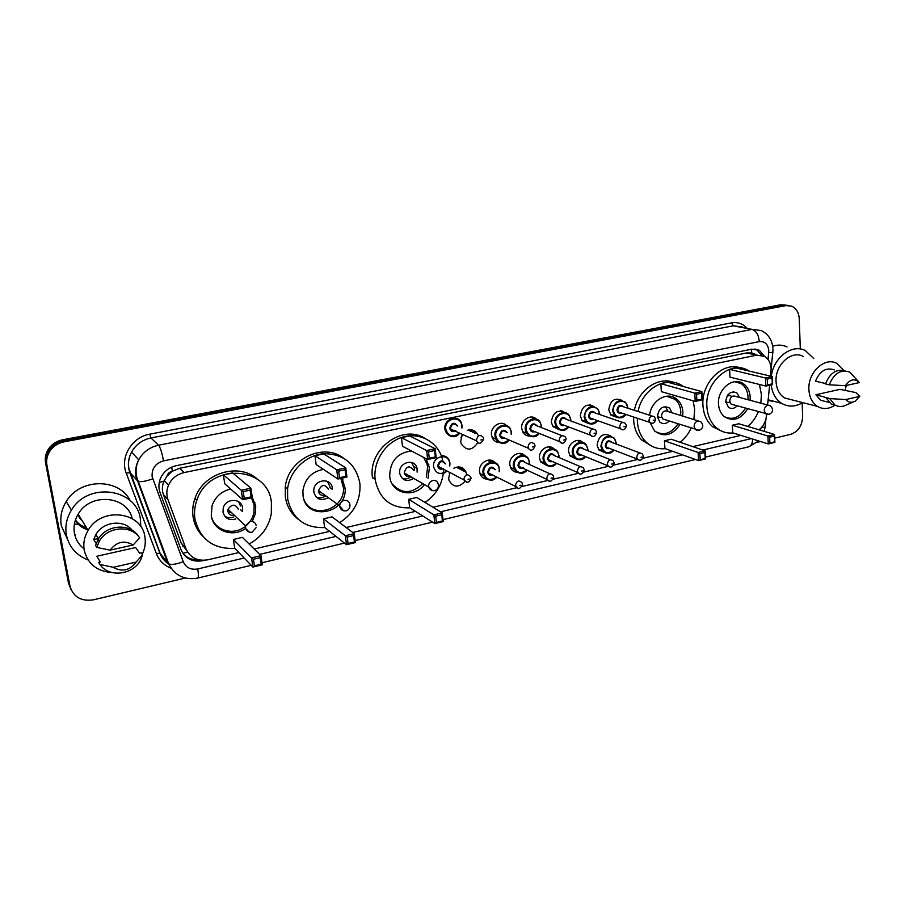<?xml version="1.0" encoding="UTF-8"?>
<svg xmlns="http://www.w3.org/2000/svg" width="905" height="905" viewBox="0 0 905 905"><rect width="100%" height="100%" fill="white"/><g stroke="black" fill="none" stroke-linecap="round" stroke-linejoin="round"><path stroke-width="1.36" d="M604.642 452.534L598.872 449.909L597.096 445.17C598.782 435.429 603.397 432.409 610.932 436.097M576.112 459.005L570.093 455.905L568.589 451.584C567.548 443.416 577.831 436.889 582.797 442.511M546.982 465.6L540.726 461.969L539.516 458.134C538.396 449.796 549.075 443.201 554.098 449.072M517.253 472.32C514.357 472.127 512.196 470.713 510.771 468.066L509.843 464.808C508.644 456.278 519.764 449.638 524.843 455.781M486.89 479.164C483.768 478.847 481.539 477.195 480.204 474.22L479.56 471.618C478.27 462.896 489.899 456.199 495.012 462.647M449.989 472.568L449.321 473.666M464.853 481.505C458.586 487.953 453.315 487.591 449.05 480.442L448.654 478.575L449.853 472.489M588.25 423.427L582.209 420.791L580.32 415.87C581.892 406.164 586.519 403.064 594.166 406.594M559.222 429.683L552.887 426.527L551.303 422.058C552.932 412.171 557.672 409.071 565.535 412.782M529.583 436.063C526.744 436.029 524.527 434.773 522.954 432.296L521.71 428.382C520.567 420.044 531.077 413.427 536.326 419.117M499.334 442.568C496.234 442.421 493.926 440.927 492.411 438.088L491.494 434.83C490.272 426.312 501.234 419.626 506.551 425.61M616.69 417.284L610.943 415.101L608.748 409.795C610.298 400.259 614.8 397.171 622.267 400.542M462.489 434.434L460.95 437.669M477.874 442.5C472.286 450.747 466.754 451.222 461.267 443.914L460.656 441.425L462.387 434.4M462.455 470.057L458.745 466.901M465.815 471.652L462.908 468.202M488.689 460.996L488.078 460.147M492.58 461.595L492.162 460.634M521.789 455.339L521.065 453.575M549.889 448.043L549.505 446.855M470.17 431.255L469.378 429.841M475.148 433.461L473.79 430.52M532.593 418.563L532.231 417.081M560.84 411.696L560.67 410.802M770.574 376.141L771.128 368.708C770.755 362.962 768.515 358.821 764.408 356.298L756.772 355.156L184.168 472.557C176.928 474.265 171.724 478.451 168.545 485.091C166.486 489.967 166.294 494.797 167.957 499.583L185.921 548.69C190.129 557.785 197.471 561.485 207.958 559.776L238.875 552.559M166.882 476.279L172.391 471.098C169.54 471.81 167.708 473.541 166.882 476.279L164.031 481.087C162.04 485.555 161.825 490.046 163.375 494.537L181.136 542.989L186.894 550.862M755.449 354.364L751.772 352.984L746.568 352.939L179.699 468.27L172.742 471.03M759.057 429.818C763.254 426.413 765.721 421.832 766.456 416.096L766.637 414.32M767.598 405.01L769.635 385.236M254.203 548.984L329.646 531.371M346.151 527.524L415.452 511.348M432.986 507.264L516.619 487.738M522.038 486.483L547.876 480.453M553.215 479.198L578.465 473.304M583.759 472.071L608.432 466.313M613.658 465.102L637.776 459.469M642.935 458.269L672.687 451.324M692.8 446.629L740.901 435.407M453.869 468.213C459.367 465.702 463.428 467.037 466.052 472.218L466.584 474.537M467.308 430.35C471.969 428.981 475.453 430.407 477.761 434.615L477.953 435.079M764.793 356.525L759.318 350.246L751.851 349.16L176.124 465.713C169.054 467.353 163.918 471.392 160.728 477.84C158.567 482.761 158.341 487.637 160.038 492.501L181.057 549.731C185.231 558.724 192.516 562.39 202.912 560.693L204.722 560.274M754.996 348.957L756.603 349.669L761.75 355.246M802.169 402.929L802.633 416.481C802.203 425.701 798.233 431.662 790.699 434.343L774.725 438.144M185.321 578.024L93.509 599.811C81.212 601.599 73.373 597.062 69.99 586.202L46.936 465.238C45.997 459.706 47.275 454.582 50.782 449.887C54.187 445.633 58.633 442.952 64.097 441.844L785.913 305.607L791.57 306.128C796.264 308.288 798.821 312.508 799.251 318.809L800.303 349.002M760.494 441.516L757.293 442.274M71.065 589.698L68.497 583.171L45.578 463.021C44.628 457.511 45.906 452.432 49.39 447.771C52.773 443.552 57.173 440.893 62.615 439.796L780.585 304.781L788.085 305.426L783.244 305.189L63.35 440.814L783.244 305.189L785.913 305.607M45.578 463.021L46.257 464.129C45.307 458.597 46.585 453.507 50.08 448.823C53.474 444.593 57.897 441.923 63.35 440.814C57.897 441.923 53.474 444.593 50.08 448.823C46.585 453.507 45.307 458.597 46.257 464.129L69.244 584.675L46.936 465.238M198.433 559.754C192.369 560.059 187.346 558.147 183.353 553.996M780.585 304.781L785.416 305.008M771.332 376.322C773.481 357.43 792.214 343.448 805.36 350.597L813.833 358.629M772.689 346.23C777.746 344.556 782.531 344.782 787.045 346.909M835.111 405.089C829.003 409.173 823.109 409.603 817.453 406.402C812.192 402.906 809.342 397.272 808.9 389.478C807.758 372.34 824.874 356.502 836.82 363.414L843.754 370.428M792.622 400.033L784.533 397.951C779.363 394.546 776.547 389.082 776.06 381.559C774.85 364.987 791.49 349.726 803.233 356.434M853.257 401.99L846.956 404.693C842.713 407.024 838.697 407.126 834.896 404.965L829.681 398.573L815.914 394.738L839.976 389.342L855.915 392.612L859.75 396.356L855.27 401.13C851.571 403.053 848.404 402.521 845.756 399.558L859.75 396.356M826.356 401.707L820.631 400.27L815.914 394.738M845.756 399.558L829.681 398.573M836.028 405.564L831.163 404.026L825.96 397.668M825.677 383.539L815.484 381.186C819.873 370.88 826.141 367.125 834.308 369.919M846.22 385.507L845.146 390.541M802.678 402.612C795.325 406.978 788.312 407.216 781.603 403.336C775.743 399.444 772.27 393.302 771.184 384.908M774.08 401.345L768.051 400.587M845.406 385.688C849.965 379.161 854.648 378.12 859.433 382.555L845.406 385.688L829.285 384.817C833.924 373.335 840.734 369.093 849.705 372.091L858.426 381.48M829.285 384.817L825.541 383.946C829.84 373.03 836.344 368.674 845.055 370.869M733.084 432.963C726.987 433.54 721.557 431.911 716.783 428.076C710.844 422.974 707.552 415.836 706.896 406.65C704.599 381.39 731.715 358.821 749.068 371.05M759.465 384.489L761.41 394.648L760.833 403.189M722.19 431.38L712.823 426.843C706.907 421.764 703.615 414.648 702.959 405.497C700.979 382.86 723.095 361.016 740.562 367.984M747.621 408.789C741.059 419.23 733.367 421.911 724.532 416.832C720.889 413.856 718.875 409.614 718.491 404.094C717.179 389.263 733.242 376.152 743.322 383.663C747.496 386.616 749.781 391.107 750.177 397.125L750.087 400.304M729.6 369.364L729.973 377.136L765.822 386.062L765.483 377.985L729.6 369.364L736.161 367.996L772.237 376.537L772.565 384.602L765.822 386.062L767.474 384.885L772.293 383.844L772.056 378.075L767.236 379.116L767.474 384.885M758.322 411.786C755.845 417.691 752.327 422.578 747.756 426.436M732.337 425.237L732.711 432.839L768.243 443.936L767.915 436.04L732.337 425.237L738.819 423.755L774.578 434.468L774.895 442.353L768.243 443.936L774.635 441.674L774.409 436.04L769.646 437.172L769.884 442.805M767.236 379.116L765.483 377.985L772.237 376.537L772.056 378.075M769.646 437.172L767.915 436.04L774.578 434.468L774.409 436.04M774.895 442.353L774.635 441.674M772.565 384.602L772.293 383.844M734.475 381.695L741.376 383.731C745.415 386.605 747.632 390.949 748.016 396.775L747.949 399.716M739.577 397.465L736.783 392.759C730.595 390.711 726.919 393.686 725.742 401.662L728.502 407.363C731.432 409.196 734.306 408.698 737.145 405.859M745.482 408.189C739.668 417.612 732.62 420.44 724.339 416.673M731.579 396.741L730.629 395.621L727.224 395.824M768.288 405.202L735.595 396.39C732.292 395.281 730.324 396.854 729.69 401.13L731.183 404.196L733.197 404.761M725.731 400.983L726.783 402.408L729.928 402.42M85.5 526.088L80.794 518.475M88.113 559.969C76.337 555.353 69.108 547.061 66.416 535.093C64.9 526.382 66.563 518.067 71.427 510.137C88.034 481.336 136.927 488.519 140.399 519.085L140.807 526.721M67.615 539.595L61.348 525.907C59.854 517.4 61.483 509.277 66.235 501.54C79.979 477.964 119.008 477.919 130.184 500.612M111.79 572.503C96.982 571.36 87.796 563.985 84.244 550.364C83.045 543.43 84.346 536.756 88.124 530.353C101.405 506.302 142.006 511.563 144.902 536.903C145.818 542.457 145.083 547.921 142.707 553.294L142.243 554.256M82.819 547.887C78.384 543.962 75.59 539.12 74.448 533.35C73.294 526.687 74.527 520.296 78.147 514.176C90.319 492.173 127.469 495.702 132.198 518.61M78.95 515.477L83.746 523.248M79.583 517.965L82.491 521.212M78.09 514.266L82.796 521.721M79.029 516.925L81.246 519.21M79.154 517.196L81.563 519.708M78.577 515.861L80.025 517.23M78.678 516.133L80.33 517.728M78.215 514.741L78.814 515.273M78.294 515.024L79.12 515.76M100.297 562.073L96.812 556.258L135.637 547.536L139.653 553.159L141.214 552.808L142.583 554.72L141.101 558.826C134.404 574.765 109.098 578.419 99.878 564.415L98.702 562.435L100.297 562.073M136.146 562.073C129.766 570.523 122.13 572.277 113.249 567.311L136.146 562.073L142.583 554.72M113.249 567.311L99.878 564.415M98.34 538.554L93.735 539.561L95.851 534.606C102.944 521.438 123.838 519.142 132.221 530.33M93.735 539.561L96.19 543.52M78.826 524.685L74.448 523.78M110.139 550.149C116.655 541.643 124.324 539.934 133.148 545.002L110.139 550.149L96.756 547.412L99.245 541.337C107.299 526.427 131.259 524.583 139.653 537.887L133.148 545.002M96.756 547.412L95.591 545.511L98.068 539.459C106.077 524.629 129.924 522.807 138.284 536.054M75.42 520.013C78.237 523.938 81.914 526.484 86.45 527.638M86.292 527.377C81.857 526.258 78.237 523.791 75.432 520.002C78.158 525.024 82.253 528.26 87.717 529.685M75.432 520.013C78.169 524.9 82.219 528.034 87.559 529.436M665.277 448.665C657.539 449.378 650.91 446.923 645.378 441.301C640.683 436.221 638.025 429.762 637.403 421.934L637.335 418.246M638.104 411.515C642.086 388.358 667.924 374.319 683.196 386.48M693.14 400.802L694.678 409.332L693.886 419.581M652.799 446.674L641.656 439.977C636.973 434.909 634.315 428.484 633.692 420.689L633.624 417.013M634.394 410.316C637.946 390.327 658.252 376.084 673.671 382.408M649.688 415.259C650.853 400.463 667.72 390.734 676.985 399.309C680.515 402.397 682.483 406.605 682.879 411.933L682.732 416.108M679.994 424.524C672.313 435.543 663.84 437.658 654.553 430.893L650.084 422.624M660.842 383.675L661.34 391.627L695.232 401.401L694.769 393.132L660.842 383.675L667.743 382.238L701.873 391.605L702.325 399.863L695.232 401.401L696.873 400.202L701.941 399.105L701.624 393.2L696.545 394.286L696.873 400.202M691.103 428.099C688.479 433.834 684.847 438.574 680.209 442.296M664.44 440.78L664.937 448.552L698.558 460.588L698.106 452.511L664.44 440.78L671.261 439.219L705.119 450.86L705.561 458.914L698.558 460.588L705.199 458.247L704.882 452.489L699.87 453.677L700.187 459.435M696.545 394.286L694.769 393.132L701.873 391.605L701.624 393.2M699.87 453.677L698.106 452.511L705.119 450.86L704.882 452.489M705.561 458.914L705.199 458.247M702.325 399.863L701.941 399.105M666.453 396.22L675.085 399.331C678.501 402.318 680.402 406.39 680.775 411.549L680.65 415.463M671.985 412.771L669.576 408.019C662.867 405.112 658.806 407.997 657.392 416.685L659.688 421.934C662.799 424.388 666.001 424.094 669.293 421.074M677.924 423.857C671.386 433.552 663.761 436.052 655.039 431.357M698.208 420.916L667.981 411.526C664.406 409.942 662.222 411.481 661.453 416.13L662.709 418.958L665.333 419.807M668.173 411.583L665.345 406.515M657.799 415.825L658.625 417.081L661.781 417.578M409.897 507.841C390.847 508.418 379.274 499.017 375.168 479.639L375.111 479.164C373.041 461.335 385.485 442.262 402.431 437.194C419.332 431.934 437.07 441.459 442.07 457.907L442.986 461.573M372.487 477.976L372.43 477.501C368.086 449.219 402.159 423.947 424.569 438.156M426.119 458.722L429.4 467.704L428.031 478.213M424.445 484.56C414.298 498.553 391.673 493.915 389.806 477.059L389.716 476.437C389.919 461.437 397.137 452.941 411.379 450.95M401.481 437.681L402.487 446.267L427.646 459.525L426.64 450.554L401.481 437.681L409.716 435.961L435.192 448.722L436.176 457.67L427.646 459.525L429.242 458.247L435.339 456.923L434.638 450.532L428.529 451.844L429.242 458.247M443.665 469.22C442.941 483.349 436.73 494.424 425.011 502.433M408.687 499.322L409.66 507.705L434.83 523.588L433.846 514.866L408.687 499.322L416.798 497.467L442.262 512.875L443.224 521.585L434.83 523.588L436.402 522.389L442.409 520.952L441.731 514.73L435.712 516.144L436.402 522.389M428.529 451.844L426.64 450.554L435.192 448.722L434.638 450.532M435.712 516.144L433.846 514.866L442.262 512.875L441.731 514.73M443.224 521.585L442.409 520.952M436.176 457.67L435.339 456.923M410.813 450.962L411.47 450.995M423.653 457.41L427.058 464.254L427.613 467.172L426.323 477.252M417.148 472.127L417.035 468.405C415.022 457.636 398.008 462.365 399.739 473.292L399.829 473.881C402.465 480.77 407.069 482.263 413.63 478.349M422.737 483.587C411.775 494.153 401.56 494.232 392.091 483.813M413.551 470.114C409.49 465.136 406.413 465.985 404.309 472.659L404.365 473.032C405.35 476.064 407.363 477.105 410.429 476.177M414.298 470.532L414.366 467.874L411.56 462.432M402.374 478.575C405.361 479.446 408.166 478.824 410.791 476.72M404.671 474.016L406.051 474.005M324.816 527.558C304.668 528.271 292.27 518.712 287.643 498.893L287.575 488.949C289.781 470.623 306.275 454.819 324.114 453.665C343.877 454.05 355.778 463.835 359.805 483.021L360.02 485.148C360.337 501.212 353.55 513.701 339.647 522.604M298.367 519.368C291.172 513.859 286.828 506.427 285.347 497.083L285.279 487.184C287.7 459.74 322.632 442.375 343.018 457.738M342.056 478.112L345.144 488.451C347.034 514.153 305.709 521.54 303.028 495.51L302.904 490.702C304.894 478.734 311.739 471.618 323.436 469.367M314.94 455.69L316.128 464.491L337.916 479.017L336.705 469.819L314.94 455.69L323.651 453.88L345.778 467.874L346.954 477.048L337.916 479.017L339.488 477.716L345.948 476.313L345.099 469.752L338.628 471.143L339.488 477.716M323.47 518.837L324.623 527.411L346.513 544.686L345.348 535.749L323.47 518.837L332.045 516.868L354.262 533.645L355.416 542.57L346.513 544.686L348.074 543.464L354.443 541.948L353.617 535.568L347.237 537.072L348.074 543.464M338.628 471.143L336.705 469.819L345.778 467.874L345.099 469.752M347.237 537.072L345.348 535.749L354.262 533.645L353.617 535.568M355.416 542.57L354.443 541.948M346.954 477.048L345.948 476.313M340.823 478.383L343.459 487.84C345.133 509.707 311.637 520.047 304.035 499.617M329.906 487.648L332.406 489.39L332.316 488.112C331.4 477.184 313.899 479.243 313.775 490.386L313.854 492.173C316.071 499.153 320.653 501.11 327.61 498.022M328.447 489.345C324.884 483.858 321.592 484.277 318.549 490.623L318.583 491.506C319.25 494.368 321.06 495.657 323.99 495.408M329.827 486.381L327.384 481.37M316.094 496.958C319.114 498.304 322.135 498.067 325.144 496.245M318.832 492.524L321.377 492.659M234.859 548.407C213.501 549.256 200.22 539.55 194.994 519.278C194.009 512.954 194.609 506.664 196.804 500.397C208.591 462.534 268.276 465.351 271.398 502.467L271.308 513.712C268.796 527.072 261.398 537.163 249.135 543.995M202.675 536.145C197.584 530.93 194.405 524.651 193.15 517.298C192.165 511.008 192.765 504.752 194.948 498.519C203.229 472.591 239.418 462.104 257.733 479.492M252.246 497.23L255.696 505.929L255.504 513.384L252.224 521.484M245.436 528.52C232.709 537.989 213.173 530.85 211.295 515.692L212.075 505.657C215.277 496.777 221.465 491.234 230.662 489.028M223.354 474.763L224.745 483.779L242.698 499.696L241.273 490.261L223.354 474.763L232.574 472.84L250.9 488.191L252.303 497.603L242.698 499.696L244.248 498.372L251.115 496.879L250.108 490.159L243.23 491.63L244.248 498.372M233.354 539.459L234.712 548.238L252.902 567.062L251.511 557.887L233.354 539.459L242.427 537.389L260.968 555.659L262.337 564.799L252.902 567.062L254.429 565.817L261.183 564.2L260.199 557.661L253.434 559.256L254.429 565.817M254.882 502.501L254.565 504.945M243.23 491.63L241.273 490.261L250.9 488.191L250.108 490.159M253.434 559.256L251.511 557.887L260.968 555.659L260.199 557.661M262.337 564.799L261.183 564.2M252.303 497.603L251.115 496.879M251.432 497.795L254.158 505.284L253.966 512.547C252.778 518.079 249.916 522.671 245.368 526.325M240.323 509.538L242.404 511.438L242.54 507.841C241.567 497.897 225.571 497.988 223.252 508.033L222.992 512.128C224.87 518.441 229.146 520.726 235.82 518.984M244.327 527.095C232.121 536.269 213.263 529.617 211.204 515.069M238.343 509.153C235.232 503.836 231.793 503.893 228.037 509.323L227.913 511.449C228.795 514.617 230.922 515.884 234.305 515.262M240.47 505.952L238.615 501.709M224.644 516.088C227.427 517.92 230.47 518.237 233.784 517.038M228.003 511.868L231.386 512.502M159.246 482.535L164.031 481.087M751.772 352.984L751.342 349.262M182.889 553.34L187.595 552.084M172.391 471.098L171.667 467.127M746.568 352.939L756.772 355.156M181.136 542.989L185.921 548.69M163.375 494.537L167.957 499.583M179.699 468.27L184.168 472.557M768.04 359.511L768.809 350.642C768.006 344.183 764.838 341.162 759.318 341.604L163.511 460.883C155.422 463.326 151.633 468.564 152.131 476.618L183.217 561.711C185.989 567.684 190.842 570.093 197.776 568.951L244.169 558.034M163.511 460.883C162.018 452.817 160.366 447.59 158.567 445.215L150.943 437.941C142.323 439.807 135.863 444.536 131.564 452.127C128.838 457.342 127.944 462.76 128.861 468.371L160.083 553.17L167.787 563.238L135.931 476.46C134.992 470.702 135.92 465.159 138.714 459.797C143.126 452.014 149.744 447.149 158.567 445.215L752.078 329.386L761.297 330.563C768.232 334.013 772.089 339.861 772.893 348.108M171.192 568.306C164.077 565.467 159.133 560.546 156.361 553.555L126.259 473.168C119.743 457.263 131.949 437.058 149.755 434.162L731.579 322.859L733.31 325.823L752.078 329.386C756.195 330.811 758.616 334.884 759.318 341.604M126.259 473.168L130.026 472.659L138.046 481.403C141.214 482.094 146.101 481.234 152.719 478.824M731.579 322.859C737.428 321.886 742.462 323.526 746.659 327.802M742.417 326.999L733.31 325.823L150.943 437.941L149.755 434.162M64.097 441.844L62.615 439.796M69.99 586.202L69.244 584.675M156.361 553.555L160.083 553.17L168.104 563.555M259.678 554.38L336.027 536.405M352.712 532.479L422.771 515.974M440.497 511.811L682.483 454.83M702.778 450.057L751.263 438.631M760.505 430.26L761.003 428.065M167.787 563.238L168.76 563.939C171.973 564.924 176.792 564.188 183.217 561.711M197.776 568.951C198.614 574.449 198.58 577.492 197.663 578.08L251.217 565.32M752.666 439.072C752.53 443.382 751.218 445.95 748.718 446.798L758.684 440.95M761.501 427.522C764.725 427.375 765.958 426.945 765.2 426.221L765.947 418.992M768.752 352.554C772.304 352.554 773.673 352.294 772.859 351.785L772.938 349.16M135.558 472.037L136.146 473.62M184.1 546.518L182.934 546.541M731.183 404.196L769.137 414.388C773.356 412.08 773.752 409.196 770.302 405.745L767.859 405.27C765.54 406.062 764.329 407.872 764.216 410.689L765.721 413.856L767.316 414.445M75.33 534.878L74.561 533.905M662.709 418.958L699.248 430.327C703.332 428.201 703.864 425.35 700.832 421.741L697.879 420.983C695.447 421.809 694.192 423.664 694.112 426.549L695.368 429.479L697.359 430.361M404.365 473.032L428.676 486.992C429.796 489.809 431.787 491.03 434.638 490.657C437.737 489.537 438.914 487.286 438.19 483.892C437.387 481.245 435.622 480.103 432.895 480.465C429.988 481.437 428.563 483.474 428.619 486.607L432.33 490.612M349.907 504.413C349.194 501.347 347.271 500.013 344.126 500.397C341.457 501.2 339.952 502.999 339.624 505.793L343.47 510.771M256.206 525.601C255.402 522.468 253.332 521.11 249.984 521.529L245.47 525.839L245.334 528.068L249.158 532.14M625.762 414.411C622.074 418.461 618.364 418.925 614.642 415.791L612.583 410.791C614.167 401.628 618.477 398.788 625.536 402.295L627.799 407.533M627.617 408.132L627.606 407.748C627.244 397.397 612.323 400.519 613.398 410.78C615.615 417.986 619.665 419.173 625.559 414.343M621.543 413.008C619.043 413.777 617.515 412.782 616.961 410.022C618.092 405.191 620.298 404.128 623.59 406.831M652.007 416.006L622.979 406.639C620.163 405.202 618.42 406.322 617.776 410.01L618.624 412.047L620.954 412.816M651.532 423.223L649.835 422.397L648.976 420.293C649.666 416.458 651.453 415.282 654.349 416.764L655.582 419.06M653.263 420.259L654.304 420.022L653.263 420.259M589.63 404.727L589.766 405.463M590.343 405.655L590.15 404.773M599.664 414.524L599.642 413.687L599.608 414.501M597.458 420.61C593.499 424.784 589.619 425.101 585.852 421.549L584.064 416.9C585.818 407.352 590.332 404.603 597.594 408.664L599.585 413.574M599.393 414.433L599.37 413.789C598.952 403.347 583.725 406.537 584.879 416.9C587.141 424.117 591.27 425.327 597.255 420.531M593.228 419.117C590.671 419.897 589.098 418.902 588.522 416.119C589.732 411.142 592.006 410.123 595.343 413.042M622.674 422.431L594.777 412.838C591.859 411.175 590.049 412.273 589.336 416.108L590.071 417.997L592.662 418.913M622.267 429.694L620.423 428.71L619.676 426.741C620.434 422.748 622.312 421.606 625.287 423.325L626.373 425.474M623.964 426.719L625.038 426.481L623.964 426.719M561.756 410.904L562.062 412.126M562.706 412.363L562.31 411.017M570.874 420.983L570.851 419.852L570.817 420.961M568.6 426.934C564.301 431.244 560.263 431.38 556.462 427.352L554.969 423.133C553.894 414.852 564.697 408.845 569.109 415.225L570.795 419.739M570.591 420.882L570.569 419.965C570.093 409.422 554.55 412.68 555.783 423.133C558.102 430.361 562.288 431.606 568.374 426.855M564.347 425.339C561.722 426.153 560.105 425.158 559.494 422.33C560.806 417.205 563.148 416.232 566.541 419.4M592.718 428.993L565.998 419.196C563.012 417.273 561.123 418.325 560.308 422.33L560.93 424.049L563.804 425.135M592.39 436.312L590.388 435.124L589.755 433.337C590.603 429.162 592.56 428.076 595.626 430.056L596.542 432.024M594.053 433.325L595.151 433.076L594.053 433.325M533.373 417.341L533.826 418.777M534.425 418.777L533.984 417.567M541.439 426.165L541.439 427.601M539.142 433.393C534.482 437.839 530.251 437.771 526.461 433.19L525.273 429.49C524.086 420.791 535.851 414.863 540.059 421.99L541.428 426.029M541.201 427.499L541.179 426.255C540.636 415.633 524.776 418.958 526.099 429.49C528.452 436.742 532.728 438.009 538.905 433.291M534.889 431.685C532.197 432.545 530.534 431.538 529.878 428.676C531.303 423.382 533.724 422.465 537.163 425.916M562.107 435.701L536.642 425.712C533.588 423.495 531.608 424.49 530.703 428.676L531.201 430.192L534.38 431.47M561.881 443.054L559.697 441.651L559.2 440.068C560.161 435.712 562.209 434.672 565.342 436.968L566.089 438.71M563.51 440.068L564.618 439.819L563.51 440.068M504.526 424.14L504.945 425.203M505.624 425.327L505.273 424.569M511.495 434.423L511.506 432.567L511.449 434.4M509.085 439.977C503.983 444.57 499.571 444.265 495.838 439.072L494.967 435.984C493.655 426.809 506.517 421.029 510.409 428.993L511.461 432.454M511.201 434.298L511.189 432.681C510.578 421.956 494.39 425.35 495.793 435.984C498.202 443.258 502.547 444.547 508.825 439.875M504.832 438.144C502.071 439.061 500.352 438.065 499.662 435.158C501.212 429.683 503.723 428.823 507.173 432.601M506.676 432.398C503.576 429.852 501.517 430.769 500.476 435.158L500.85 436.436L504.345 437.941M535.025 446.063C532.955 450.656 530.726 451.391 528.362 448.28L527.988 446.946C529.074 442.375 531.212 441.414 534.403 444.05L534.968 445.531M532.298 446.946L533.441 446.697L532.298 446.946M472.715 432.386L471.301 430.859M469.763 429.807L470.668 431.47M474.65 433.235L473.292 430.316M475.374 431.515L477.716 434.592M462.002 427.997L462.048 425.622L461.969 427.986M459.65 433.156C453.801 438.133 449.05 437.466 445.384 431.131L444.921 429.083C443.393 419.049 458.111 413.687 461.392 422.997L462.025 425.52M461.686 427.861L461.708 425.757C460.996 414.795 444.208 418.223 445.746 429.083C448.348 436.538 452.885 437.862 459.378 433.02M455.373 431.199C452.432 432.307 450.554 431.323 449.751 428.246C451.55 422.465 454.186 421.741 457.647 426.063M457.195 425.859C454.05 422.737 451.844 423.529 450.577 428.235L450.781 429.117C451.9 431.255 453.541 431.742 455.724 430.565M483.711 439.049C481.143 443.97 478.79 444.581 476.675 440.893L476.471 439.977C477.795 435.067 480.08 434.23 483.315 437.466L483.655 438.518M480.815 439.966L481.992 439.717L480.815 439.966M613.839 450.045C609.891 454.016 606.124 454.265 602.549 450.781L600.875 446.323C602.673 436.832 607.142 434.106 614.269 438.167L616.124 442.873M615.943 443.959L615.92 443.099C615.547 432.839 600.581 436.153 601.689 446.323C603.793 453.281 607.775 454.502 613.647 449.977M609.732 448.473C607.278 449.163 605.784 448.179 605.253 445.509C606.497 440.565 608.748 439.559 612.006 442.488M639.835 452.919L611.452 442.274C608.59 440.622 606.803 441.697 606.067 445.509L606.757 447.33L609.178 448.258M639.202 460.091L637.437 459.118L636.735 457.229C637.505 453.258 639.36 452.127 642.29 453.846L643.331 455.928M642.041 456.991L640.989 457.24L642.041 456.991M579.585 441.731L579.11 440.531M578.544 440.452L578.883 441.459M616.135 443.031L616.135 444.038M585.456 456.606C581.214 460.668 577.3 460.747 573.702 456.855L572.288 452.772C571.247 444.593 581.972 438.586 586.248 444.909L587.843 449.265M587.639 450.622L587.617 449.491C587.175 439.14 571.915 442.522 573.103 452.772C575.241 459.751 579.291 460.996 585.252 456.516M581.338 454.921C578.827 455.634 577.288 454.638 576.745 451.946C578.069 446.866 580.388 445.894 583.702 449.05M610.434 459.717L583.159 448.835C580.241 446.946 578.363 447.986 577.548 451.957L578.137 453.62L607.945 465.792L607.357 464.061C608.217 459.932 610.14 458.835 613.149 460.792L614.043 462.715M612.696 463.824L611.622 464.073L612.696 463.824M552.061 448.722L551.326 447.251M549.346 447.817L549.018 446.832M550.681 447.059L551.383 448.665M587.854 449.412L587.843 450.701M609.857 466.935L607.945 465.792C610.456 468.168 612.504 467.308 614.088 463.224M556.496 463.292C551.926 467.455 547.842 467.353 544.267 462.975L543.124 459.355C541.971 450.792 553.577 444.841 557.672 451.855L558.985 455.769L557.672 451.855M558.758 457.444L558.747 456.018C558.249 445.565 542.672 449.016 543.928 459.355C546.122 466.335 550.229 467.625 556.281 463.202M552.367 461.505C549.81 462.229 548.226 461.233 547.649 458.518C549.086 453.269 551.473 452.353 554.822 455.769M580.422 466.652L554.312 455.554C551.326 453.394 549.369 454.389 548.464 458.518L548.939 460.012L551.869 461.279M579.901 473.926L577.843 472.58L577.356 471.03C578.318 466.731 580.331 465.69 583.397 467.919L584.144 469.638M582.73 470.804L581.632 471.064L582.73 470.804M523.859 455.487L523.203 454.446M521.325 455.238L520.59 453.484M522.389 454.016L523.09 455.362M558.996 455.928L558.973 457.534M526.948 470.125C521.993 474.378 517.751 474.062 514.232 469.163L513.361 466.075C512.094 457.082 524.696 451.256 528.509 459.005L529.549 462.421M529.278 464.435L529.289 462.67C528.724 452.127 512.83 455.645 514.176 466.075C516.393 473.066 520.579 474.378 526.721 470.012M522.819 468.213C520.194 468.971 518.576 467.976 517.965 465.227C519.527 459.808 521.993 458.948 525.352 462.659M549.754 473.745L524.866 462.432C521.834 459.978 519.798 460.917 518.78 465.227L519.153 466.505L522.343 467.987M549.301 481.064L547.095 479.48L546.722 478.157C547.797 473.666 549.901 472.682 553.012 475.216L553.6 476.709M552.129 477.931L551.009 478.191L552.129 477.931M492.071 461.346L491.675 460.453M488.406 460.113L489.198 461.245M493.892 461.607L494.447 462.432M491.641 462.07L489.435 460.091M529.561 462.568L529.504 464.548M496.788 477.105C491.404 481.449 487.003 480.883 483.587 475.397L482.976 472.93C481.596 463.462 495.295 457.817 498.746 466.369L499.503 469.197M499.175 471.607L499.232 469.457C498.598 458.824 482.376 462.41 483.802 472.942C486.064 479.933 490.306 481.279 496.54 476.98M492.671 475.057C489.99 475.849 488.315 474.854 487.671 472.059C489.379 466.471 491.913 465.69 495.284 469.706M494.809 469.48C491.754 466.709 489.639 467.568 488.485 472.071L488.745 473.1L492.218 474.831M518.045 488.349L515.431 485.431C516.642 480.736 518.825 479.831 521.97 482.704L522.411 483.926M520.861 485.204L519.719 485.476L520.861 485.204M465.871 471.777L462.387 467.885L465.849 471.731M459.073 466.912L464.831 470.973M463.1 469.05L460.419 467.116M499.515 469.344L499.424 471.731L499.549 469.322M441.301 455.735C445.294 455.554 448.032 457.353 449.514 461.131L449.921 463.009M449.491 465.939L449.604 463.258C448.857 452.398 432.036 456.03 433.608 466.776C436.018 473.926 440.441 475.306 446.889 470.928M443.009 468.881C440.158 469.819 438.359 468.824 437.624 465.894C439.581 460 442.24 459.344 445.588 463.926M445.158 463.699C442.07 460.351 439.83 461.086 438.439 465.905L438.563 466.528C439.468 468.643 441.007 469.265 443.179 468.405M466.482 482.252L463.756 479.265C465.215 474.243 467.523 473.462 470.702 476.935L470.928 477.704M469.254 479.039L468.066 479.299L469.254 479.039M449.932 463.134L449.762 466.075L449.943 463.122M447.149 471.064L443.348 473.575L447.206 471.098M164.257 480.578L168.545 485.091M466.052 472.218L456.267 467.195M756.603 349.669L759.318 350.246M168.85 564.143C164.586 561.394 161.588 557.684 159.857 553.012L129.811 472.534C127.458 465.634 128.046 458.824 131.564 452.127L138.714 459.797C136.112 465.34 135.433 471.053 136.655 476.958L168.76 563.939C174.869 575.614 184.507 580.32 197.663 578.08M50.782 449.887L49.39 447.771M262.031 562.74L344.5 543.091M355.156 540.557L432.511 522.128M443.009 519.628L695.47 459.48M705.47 457.093L748.718 446.798M764.239 431.368L765.132 426.968M771.128 368.652L772.813 352.271M135.58 473.258L136.35 475.317M829.048 402.374L820.631 400.27M834.896 404.965L831.163 404.026M817.453 406.402L784.533 397.951M781.603 403.336L768.13 399.784M716.783 428.076L712.823 426.843M736.783 392.759L733.118 391.786M727.88 394.874L730.629 395.621M725.776 402.125L726.783 402.408M71.427 510.137L66.235 501.54M88.124 530.353L78.147 514.176M98.487 538.78L95.851 534.606M99.245 541.337L98.068 539.459M676.985 399.309L673.806 398.381M645.378 441.301L641.656 439.977M669.576 408.019L665.763 406.854M657.392 416.685L658.625 417.081M375.111 479.164L372.43 477.501M428.834 464.65L426.877 463.609M417.035 468.405L414.185 466.822M287.575 488.949L285.279 487.184M345.144 488.451L343.448 487.297M342.905 479.605L341.819 478.881M318.549 490.623L339.624 505.793C340.314 509.492 342.441 511.189 346.004 510.873C348.674 510.024 349.986 508.124 349.952 505.182M196.804 500.397L194.948 498.519M255.504 513.384L254.056 512.083M228.037 509.323L245.47 525.839C245.515 530.341 247.699 532.491 252.009 532.298L256.104 527.672M610.309 414.32L614.642 415.791C619.495 418.834 623.228 418.382 625.83 414.433M627.889 408.223L627.866 407.646M620.909 412.804L649.835 422.397C652.562 424.196 654.485 423.235 655.616 419.501M627.855 407.567L625.536 402.295M581.666 420.044L585.852 421.549C590.863 425.045 594.766 424.739 597.538 420.633M592.617 418.902L620.423 428.71C623.126 430.791 625.117 429.875 626.407 425.938M599.63 413.608L597.594 408.664M552.423 425.803L556.462 427.352C561.62 431.391 565.682 431.255 568.668 426.956M563.77 425.124L590.388 435.124C593.035 437.534 595.105 436.663 596.587 432.511M570.84 419.762L569.109 415.225M522.581 431.606L526.461 433.19C531.642 437.862 535.896 437.93 539.21 433.416M541.495 427.613L541.473 426.142M534.335 431.459C533.724 432.013 532.683 431.583 531.201 430.192L559.697 441.651C562.254 444.389 564.392 443.574 566.134 439.208M541.473 426.051L540.059 421.99M492.128 437.443L495.838 439.072C501.178 444.446 505.612 444.762 509.142 440M473.96 432.036L474.673 433.246M528.362 448.28L500.85 436.436C502.422 438.099 503.576 438.597 504.311 437.918M511.495 432.466L510.409 428.993M445.384 431.131C450.792 437.816 455.566 438.495 459.706 433.178M476.675 440.893L450.781 429.117C452.489 431.323 453.858 431.945 454.876 430.984M462.036 425.531L461.392 422.997M614.269 438.167L616.181 442.907M609.133 448.247L637.437 459.118C639.982 461.211 641.962 460.317 643.376 456.425M613.918 450.079C611.056 454.005 607.266 454.242 602.549 450.781L598.329 449.14M616.203 444.061L616.181 442.998M586.248 444.909L587.888 449.287M585.524 456.629C582.481 460.702 578.544 460.781 573.702 456.855L569.63 455.158M587.899 450.724L587.899 449.378M551.824 461.267L577.843 472.58C580.275 475.261 582.39 474.458 584.189 470.17M556.564 463.326C553.215 467.568 549.12 467.444 544.267 462.975L540.342 461.245M559.03 457.557L559.041 455.894M528.509 459.005L529.583 462.444M523.497 467.41C521.631 468.462 520.171 468.168 519.153 466.505L547.095 479.48C549.426 482.489 551.62 481.754 553.656 477.263M527.015 470.159C523.497 474.582 519.232 474.243 514.232 469.163L510.454 467.376M529.549 464.559L529.595 462.534M498.746 466.369L499.537 469.22M492.173 474.808L515.692 486.505C517.841 489.865 520.104 489.198 522.479 484.514M496.845 477.127C492.829 481.72 488.417 481.143 483.587 475.397L479.967 473.564M449.514 461.131L449.932 463.009M442.545 468.632C440.633 469.118 439.31 468.417 438.563 466.528L463.88 479.91C467.082 483.372 469.457 482.84 471.007 478.304"/></g></svg>

